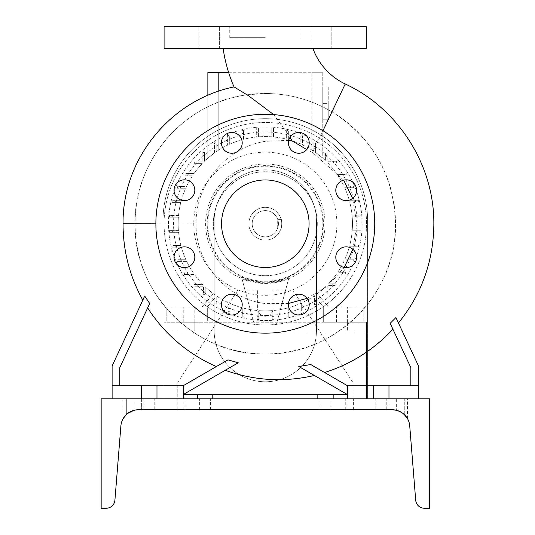 <?xml version="1.0" encoding="UTF-8"?>
<svg xmlns="http://www.w3.org/2000/svg" width="535" height="535" viewBox="0 0 535 535"><rect width="100%" height="100%" fill="white"/><g stroke="black" fill="none" stroke-linecap="round" stroke-linejoin="round"><path stroke-width="0.4" stroke-dasharray="2.67 2.01" d="M312.982 48.638L223.135 48.638L312.982 48.638M273.719 114.617L290.137 137.12M343.671 180.141L312.58 152.555L306.769 149.539M366.535 26.75L164.084 26.75M265.313 37.691L229.742 37.691L265.313 37.691M346.192 179.827A10.399 10.399 0 0 0 335.799 190.226A10.399 10.399 0 0 0 346.192 200.618A10.399 10.399 0 0 0 356.591 190.226A10.399 10.399 0 0 0 346.192 179.827M346.192 246.836A10.399 10.399 0 0 0 335.799 257.228A10.399 10.399 0 0 0 346.192 267.627A10.399 10.399 0 0 0 356.591 257.228A10.399 10.399 0 0 0 346.192 246.836M298.811 294.21A10.399 10.399 0 0 0 288.418 304.609A10.399 10.399 0 0 0 298.811 315.008A10.399 10.399 0 0 0 309.21 304.609A10.399 10.399 0 0 0 298.811 294.21M231.809 294.21A10.399 10.399 0 0 0 221.41 304.609A10.399 10.399 0 0 0 231.809 315.008A10.399 10.399 0 0 0 242.208 304.609A10.399 10.399 0 0 0 231.809 294.21M184.428 246.836A10.399 10.399 0 0 0 174.035 257.228A10.399 10.399 0 0 0 184.428 267.627A10.399 10.399 0 0 0 194.827 257.228A10.399 10.399 0 0 0 184.428 246.836M184.428 179.827A10.399 10.399 0 0 0 174.035 190.226A10.399 10.399 0 0 0 184.428 200.618A10.399 10.399 0 0 0 194.827 190.226A10.399 10.399 0 0 0 184.428 179.827M231.809 132.453A10.399 10.399 0 0 0 221.41 142.845A10.399 10.399 0 0 0 231.809 153.244A10.399 10.399 0 0 0 242.208 142.845A10.399 10.399 0 0 0 231.809 132.453M288.418 142.845A10.399 10.399 0 0 0 298.811 153.244A10.399 10.399 0 0 0 309.21 142.845A10.399 10.399 0 0 0 298.811 132.453A10.399 10.399 0 0 0 288.418 142.845M209.212 26.75L198.813 26.75L209.212 26.75M209.212 48.638L198.813 48.638L209.212 48.638M321.415 26.75L311.016 26.75L321.415 26.75M321.415 48.638L311.016 48.638L321.415 48.638M352.886 249.27L356.912 224.285L352.625 198.391M331.954 111.848C372.948 138.057 394.141 175.534 395.532 224.285C397.077 293.635 334.569 355.795 265.313 353.949C195.984 355.822 133.569 293.568 135.087 224.285L135.087 223.77C133.83 160.62 184.488 102.432 246.996 94.795L265.313 93.505C288.947 93.578 311.163 99.691 331.954 111.848L345.222 83.968M288.719 140.357L265.313 141.314C226.151 147.506 195.248 184.401 196.111 223.991L196.111 224.285C195.362 263.12 226.907 299.032 265.313 303.572L288.479 303.479M307.11 298.349L328.049 285.75L344.226 267.44M147.653 307.886L119.766 367.685L149.693 303.505L119.766 367.685L119.766 385.688L119.766 367.685L119.766 385.688L183.237 385.688L183.237 394.529L238.229 362.784C221.236 372.594 221.236 372.594 238.229 362.784C221.236 372.594 221.236 372.594 238.229 362.784L227.963 359.868L216.367 366.555A155.224 155.224 0 0 1 147.653 307.886L149.693 303.505L144.718 296.056C142.196 301.459 142.196 301.459 144.718 296.056C142.196 301.459 142.196 301.459 144.718 296.056L112.109 365.987L112.109 398.816L156.976 398.816L112.109 398.816M141.655 385.688L141.655 398.816L141.655 385.688L112.109 385.688L183.237 385.688L227.963 359.868L183.237 385.688L156.976 385.688L156.976 398.816L183.237 398.816L156.976 398.816L156.976 385.688L141.655 385.688L141.655 398.816L123.05 398.816L141.655 398.816L133.991 398.816L141.655 398.816L141.655 409.763L137.02 409.81M324.551 372.5L347.382 385.688L347.382 394.529L347.382 385.688L388.972 385.688L388.972 398.816L418.517 398.816L373.651 398.816L388.972 398.816L388.972 385.688L418.517 385.688L418.517 365.987L395.88 317.449C399.304 324.792 399.304 324.792 395.88 317.449C399.304 324.792 399.304 324.792 395.88 317.449L390.175 323.334L410.853 367.685L410.853 385.688L410.853 367.685L392.884 329.152A155.224 155.224 0 0 1 324.551 372.5L347.382 385.688L347.382 398.816L373.651 398.816L347.382 398.816M347.382 394.529L298.771 366.462C318.98 378.131 318.98 378.131 298.771 366.462C318.98 378.131 318.98 378.131 298.771 366.462L310.768 364.542L347.382 385.688L410.853 385.688L410.853 367.685L392.884 329.152M277.692 228.104L277.692 219.35L278.441 223.73L277.692 228.104L281.724 228.104L281.724 219.35L281.724 223.73A16.418 16.418 0 0 0 265.313 207.312A16.418 16.418 0 0 0 248.895 223.73A16.418 16.418 0 0 1 265.313 207.312A16.418 16.418 0 0 1 281.724 223.73L281.724 228.104L277.692 228.104M265.313 236.858A13.134 13.134 0 0 0 278.441 223.73A13.134 13.134 0 0 0 265.313 210.596A13.134 13.134 0 0 1 278.441 223.73A13.134 13.134 0 0 1 265.313 236.858A13.134 13.134 0 0 1 252.179 223.73A13.134 13.134 0 0 1 265.313 210.596A13.134 13.134 0 0 0 252.179 223.73A13.134 13.134 0 0 0 265.313 236.858M246.16 94.28L234.049 86.911M265.313 179.954A43.77 43.77 0 0 0 221.537 223.73A43.77 43.77 0 0 0 265.313 267.5A43.77 43.77 0 0 0 309.083 223.73A43.77 43.77 0 0 0 265.313 179.954M265.313 333.158A109.434 109.434 0 0 0 374.741 223.73A109.434 109.434 0 0 0 265.313 114.296A109.434 109.434 0 0 0 155.879 223.73A109.434 109.434 0 0 0 265.313 333.158M265.313 275.706A51.982 51.982 0 0 0 317.288 223.73A51.982 51.982 0 0 0 265.313 171.748A51.982 51.982 0 0 0 213.331 223.73A51.982 51.982 0 0 0 265.313 275.706A51.982 51.982 0 0 0 317.288 223.73A51.982 51.982 0 0 0 265.313 171.748A51.982 51.982 0 0 0 213.331 223.73A51.982 51.982 0 0 0 265.313 275.706M265.313 353.949A130.226 130.226 0 0 0 395.532 223.73A130.226 130.226 0 0 0 265.313 93.505A130.226 130.226 0 0 0 135.087 223.73A130.226 130.226 0 0 0 265.313 353.949M265.313 324.952A101.222 101.222 0 0 0 366.535 223.73A101.222 101.222 0 0 0 265.313 122.502A101.222 101.222 0 0 0 164.084 223.73A101.222 101.222 0 0 0 265.313 324.952A101.222 101.222 0 0 0 366.535 223.73A101.222 101.222 0 0 0 265.313 122.502A101.222 101.222 0 0 0 164.084 223.73A101.222 101.222 0 0 0 265.313 324.952M265.313 281.27A57.539 57.539 0 0 0 322.852 223.73A57.539 57.539 0 0 0 265.313 166.184A57.539 57.539 0 0 0 207.767 223.73A57.539 57.539 0 0 0 265.313 281.27M265.313 283.443A59.719 59.719 0 0 0 325.033 223.73A59.719 59.719 0 0 0 265.313 164.011A59.719 59.719 0 0 0 205.594 223.73A59.719 59.719 0 0 0 265.313 283.443M288.86 277.899L276.254 324.952L254.366 324.952L241.76 277.899A59.071 59.071 0 0 0 288.86 277.899L289.101 276.996A58.342 58.342 0 0 1 241.519 276.996L244.983 289.937L237.955 289.937L177.767 382.405L177.767 398.816L352.859 398.816L352.859 382.405L292.672 289.937L272.97 289.937L272.97 308.534A7.657 7.657 0 0 1 265.313 316.198A7.657 7.657 0 0 1 257.649 308.534L257.649 289.937L237.955 289.937L177.767 382.405L177.767 398.816L352.859 398.816L352.859 382.405L292.672 289.937L272.97 289.937L272.97 308.534A7.657 7.657 0 0 1 265.313 316.198A7.657 7.657 0 0 1 257.649 308.534L257.649 289.937L244.983 289.937L254.366 324.952L276.254 324.952L289.101 276.996M265.313 295.293A71.57 71.57 0 0 0 336.876 223.73A71.57 71.57 0 0 0 265.313 152.161A71.57 71.57 0 0 0 193.744 223.73A71.57 71.57 0 0 0 265.313 295.293M265.313 315.489A91.766 91.766 0 0 0 357.072 223.73A91.766 91.766 0 0 0 265.313 131.964A91.766 91.766 0 0 0 173.547 223.73A91.766 91.766 0 0 0 265.313 315.489M212.783 394.442L212.783 398.816M333.158 394.442L333.158 398.816M366.535 48.638L164.084 48.638M317.837 394.442L317.837 398.816M197.462 394.442L197.462 398.816M183.391 394.442L347.228 394.442M373.651 385.688L373.651 398.816M388.972 385.688L388.972 398.816L402.099 398.816L388.972 398.816L396.629 398.816L388.972 398.816L388.972 409.763L392.269 409.763L388.972 409.763L392.269 409.763L388.972 409.763L388.972 398.816M347.382 385.688L418.517 385.688L418.517 398.816M418.517 385.688L410.853 385.688M156.976 385.688L156.976 398.816M216.367 366.555L183.237 385.688L183.237 398.816M119.766 385.688L112.109 385.688M183.237 385.688L183.237 394.529M281.724 219.35L277.692 219.35L281.724 219.35M241.76 277.899L241.519 276.996M281.724 223.73A16.418 16.418 0 0 1 265.313 240.141A16.418 16.418 0 0 1 248.895 223.73A16.418 16.418 0 0 0 265.313 240.141A16.418 16.418 0 0 0 281.724 223.73M162.994 220.988L162.994 398.816L367.632 398.816L367.632 220.988A102.319 102.319 0 0 0 265.313 118.67A102.319 102.319 0 0 0 162.994 220.988L162.994 398.816L367.632 398.816L367.632 220.988A102.319 102.319 0 0 0 265.313 118.67A102.319 102.319 0 0 0 162.994 220.988M214.154 330.603A51.159 51.159 0 0 0 265.313 381.763A51.159 51.159 0 0 0 316.473 330.603L316.473 220.988A51.159 51.159 0 0 0 265.313 169.829A51.159 51.159 0 0 0 214.154 220.988L214.154 330.603A51.159 51.159 0 0 0 265.313 381.763A51.159 51.159 0 0 0 316.473 330.603L316.473 220.988A51.159 51.159 0 0 0 265.313 169.829A51.159 51.159 0 0 0 214.154 220.988L214.154 330.603L214.154 220.988A51.159 51.159 0 0 1 265.313 169.829A51.159 51.159 0 0 1 316.473 220.988L316.473 330.603A51.159 51.159 0 0 1 265.313 381.763A51.159 51.159 0 0 1 214.154 330.603A51.159 51.159 0 0 0 265.313 381.763A51.159 51.159 0 0 0 316.473 330.603L316.473 220.988A51.159 51.159 0 0 0 265.313 169.829A51.159 51.159 0 0 0 214.154 220.988L214.154 330.603M252.179 223.73A13.134 13.134 0 0 1 265.313 210.596A13.134 13.134 0 0 1 278.441 223.73A13.134 13.134 0 0 1 265.313 236.858A13.134 13.134 0 0 1 252.179 223.73A13.134 13.134 0 0 1 265.313 210.596A13.134 13.134 0 0 1 278.441 223.73A13.134 13.134 0 0 1 265.313 236.858A13.134 13.134 0 0 1 252.179 223.73M207.205 223.73A58.108 58.108 0 0 1 265.313 165.616A58.108 58.108 0 0 1 323.421 223.73A58.108 58.108 0 0 1 265.313 281.838A58.108 58.108 0 0 1 207.205 223.73M168.465 223.73A96.848 96.848 0 0 1 265.313 126.882A96.848 96.848 0 0 1 362.155 223.73A96.848 96.848 0 0 1 265.313 320.572A96.848 96.848 0 0 1 168.465 223.73A96.848 96.848 0 0 1 265.313 126.882A96.848 96.848 0 0 1 362.155 223.73A96.848 96.848 0 0 1 265.313 320.572A96.848 96.848 0 0 1 168.465 223.73A96.848 96.848 0 0 1 265.313 126.882A96.848 96.848 0 0 1 362.155 223.73A96.848 96.848 0 0 1 265.313 320.572A96.848 96.848 0 0 1 218.802 138.779A96.848 96.848 0 0 1 362.155 223.73A96.848 96.848 0 0 1 265.313 320.572A96.848 96.848 0 0 1 168.465 223.73M178.422 230.612A87.165 87.165 0 0 1 178.389 217.243L172.731 217.243L178.389 217.243A87.165 87.165 0 0 0 178.422 230.612L172.644 230.612L178.422 230.612M341.912 322.217L347.382 322.217L336.441 322.217L347.382 322.217L347.382 330.971L336.441 330.971L347.382 330.971L336.441 330.971L347.382 330.971L336.441 330.971L347.382 330.971L347.382 322.217L336.441 322.217L347.382 322.217L336.441 322.217L347.382 322.217L347.382 330.971L347.382 322.217L341.912 322.217M341.912 306.896L347.382 306.896L341.912 306.896M188.708 322.217L183.237 322.217L194.178 322.217L183.237 322.217L194.178 322.217L194.178 330.971L183.237 330.971L194.178 330.971L183.237 330.971L194.178 330.971L183.237 330.971L194.178 330.971L194.178 322.217L183.237 322.217L194.178 322.217L183.237 322.217L194.178 322.217L194.178 330.971L194.178 322.217L188.708 322.217M188.708 306.896L183.237 306.896L188.708 306.896M215.05 297.681L207.312 306.896L207.312 322.217L166.82 322.217L166.82 306.896L202.203 306.896L213.298 293.675A87.165 87.165 0 0 0 215.05 294.939A87.165 87.165 0 0 1 205.213 286.86L205.213 291.147L205.213 286.86A87.165 87.165 0 0 0 215.05 294.939L215.05 304.081L215.05 294.939L215.05 297.681L207.312 306.896L207.312 322.217L166.82 322.217L166.82 306.896L202.203 306.896L213.298 293.675A87.165 87.165 0 0 0 215.05 294.939L215.05 297.681M363.8 306.896L328.416 306.896L317.322 293.675L328.416 306.896L363.8 306.896L363.8 322.217L363.8 306.896M323.307 322.217L363.8 322.217L323.307 322.217L323.307 306.896L323.307 322.217M316.145 298.356L323.307 306.896L316.145 298.356L316.145 294.531A87.165 87.165 0 0 0 317.322 293.675A87.165 87.165 0 0 1 316.145 294.531L316.145 298.356M326.082 286.205A87.165 87.165 0 0 1 316.145 294.531A87.165 87.165 0 0 0 326.082 286.205L326.082 291.816L326.082 286.205M314.119 295.942A87.165 87.165 0 0 0 314.426 295.735A87.165 87.165 0 0 1 303.011 302.315L303.011 308.822L303.011 302.315A87.165 87.165 0 0 0 314.426 295.735L314.426 304.622L314.426 295.735A87.165 87.165 0 0 1 314.119 295.942L314.426 296.31L314.426 295.735L314.426 296.31L314.119 295.942M316.145 304.622L316.145 301.399L316.145 304.622L314.426 304.622L316.145 304.622M322.765 119.766L322.765 86.938L322.765 119.766L322.765 103.355L322.765 119.766L328.236 119.766L328.236 103.355L322.765 103.355L322.765 86.938L322.765 103.355L328.236 103.355L328.236 86.938L322.765 86.938L328.236 86.938L328.236 119.766L322.765 119.766L328.236 119.766L328.236 103.355L322.765 103.355L328.236 103.355L328.236 86.938L322.765 86.938L328.236 86.938L328.236 119.766L322.765 119.766M322.765 72.713L322.765 158.179L315.576 152.515A87.165 87.165 0 0 1 325.407 160.594L325.407 156.307L325.407 160.594A87.165 87.165 0 0 0 315.576 152.515L322.765 158.179L322.765 72.713L311.818 72.713L322.765 72.713M272.201 310.614A87.165 87.165 0 0 1 258.826 310.648L258.826 316.305L258.826 310.648A87.165 87.165 0 0 0 272.201 310.614L272.201 316.392L272.201 310.614M228.706 72.713L311.818 72.713L311.818 150.007A87.165 87.165 0 0 0 302.522 144.905L302.522 135.803L300.804 135.803L302.522 135.803L302.522 144.905A87.165 87.165 0 0 1 313.858 151.338L311.818 150.007L313.858 151.338L313.858 143.373L315.576 143.373L315.576 152.515L315.576 146.543L313.858 146.603M288.358 133.83L288.358 130.6L286.64 130.6L286.64 139.214A87.165 87.165 0 0 0 273.512 136.953L273.512 127.918L271.793 127.918L271.793 136.806A87.165 87.165 0 0 0 258.425 136.84L258.425 127.838L256.706 127.838L256.706 136.993A87.165 87.165 0 0 0 243.545 139.327L243.545 130.359L241.827 130.359L243.545 130.359L243.545 139.327A87.165 87.165 0 0 1 256.706 136.993L256.706 127.838L258.425 127.838L258.425 136.84A87.165 87.165 0 0 1 271.793 136.806L271.793 127.918L273.512 127.918L273.512 136.953A87.165 87.165 0 0 1 286.64 139.214L286.64 130.6L288.358 130.6L288.358 139.668A87.165 87.165 0 0 1 300.804 144.116L300.804 135.803L300.804 144.116A87.165 87.165 0 0 0 288.358 139.668L288.358 133.83L286.64 133.83M344.701 187.745A87.165 87.165 0 0 1 349.248 200.244L355.454 200.244L349.248 200.244A87.165 87.165 0 0 0 344.701 187.745L350.405 187.745L344.701 187.745M349.368 246.775A87.165 87.165 0 0 1 344.921 259.221L350.004 259.221L344.921 259.221A87.165 87.165 0 0 0 349.368 246.775L355.207 246.775L349.368 246.775M327.794 162.954A87.165 87.165 0 0 1 336.114 172.892L342.982 172.892L336.114 172.892A87.165 87.165 0 0 0 327.794 162.954L333.399 162.954L327.794 162.954M336.522 273.994A87.165 87.165 0 0 1 328.443 283.824L332.73 283.824L328.443 283.824A87.165 87.165 0 0 0 336.522 273.994L342.44 273.994L336.522 273.994M193.302 272.843A87.165 87.165 0 0 1 186.722 261.428L180.215 261.428L186.722 261.428A87.165 87.165 0 0 0 193.302 272.843L187.645 272.843L193.302 272.843M178.536 215.525A87.165 87.165 0 0 1 180.797 202.397L175.413 202.397L180.797 202.397A87.165 87.165 0 0 0 178.536 215.525L172.731 215.525L178.536 215.525M218.802 91.104L218.802 150.007A87.165 87.165 0 0 0 216.193 151.719L216.193 146.028L216.193 151.719L218.802 150.007L216.193 151.719L216.193 142.832L214.475 142.832L214.475 152.923A87.165 87.165 0 0 0 204.537 161.249L204.537 155.638L204.537 161.249A87.165 87.165 0 0 1 214.475 152.923L207.861 158.179L214.475 152.923L214.475 142.832L216.193 142.832L216.193 151.719A87.165 87.165 0 0 1 227.609 145.139L227.609 135.408L229.328 135.408L229.328 144.336A87.165 87.165 0 0 1 241.827 139.789L241.827 130.359L241.827 139.789A87.165 87.165 0 0 0 229.328 144.336L229.328 138.632L227.609 138.632M185.919 259.709A87.165 87.165 0 0 1 181.372 247.21L175.166 247.21L181.372 247.21A87.165 87.165 0 0 0 185.919 259.709L180.215 259.709L185.919 259.709M315.576 146.543L315.576 143.373L313.858 143.373L313.858 151.338A87.165 87.165 0 0 0 311.818 150.007L311.818 72.713L218.802 72.713L218.802 150.007A87.165 87.165 0 0 1 227.609 145.139L227.609 135.408L229.328 135.408L229.328 138.632M352.084 231.929A87.165 87.165 0 0 1 349.823 245.057L355.207 245.057L349.823 245.057A87.165 87.165 0 0 0 352.084 231.929L357.895 231.929L352.084 231.929M337.317 174.611A87.165 87.165 0 0 1 343.898 186.026L350.405 186.026L343.898 186.026A87.165 87.165 0 0 0 337.317 174.611L342.982 174.611L337.317 174.611M228.097 302.549A87.165 87.165 0 0 1 216.762 296.116L216.762 300.857L216.762 296.116A87.165 87.165 0 0 0 228.097 302.549L228.097 308.421L228.097 302.549M287.074 308.127A87.165 87.165 0 0 1 273.913 310.467L273.913 316.392L273.913 310.467A87.165 87.165 0 0 0 287.074 308.127L287.074 313.871L287.074 308.127M344.132 260.94A87.165 87.165 0 0 1 337.705 272.275L342.44 272.275L337.705 272.275A87.165 87.165 0 0 0 344.132 260.94L350.004 260.94L344.132 260.94M349.709 201.962A87.165 87.165 0 0 1 352.05 215.123L357.975 215.123L352.05 215.123A87.165 87.165 0 0 0 349.709 201.962L355.454 201.962L349.709 201.962M257.108 310.501A87.165 87.165 0 0 1 243.98 308.24L243.98 313.624L243.98 308.24A87.165 87.165 0 0 0 257.108 310.501L257.108 316.305L257.108 310.501M186.488 186.514A87.165 87.165 0 0 1 192.921 175.179L188.186 175.179L192.921 175.179A87.165 87.165 0 0 0 186.488 186.514L180.616 186.514L186.488 186.514M180.91 245.491A87.165 87.165 0 0 1 178.576 232.33L172.644 232.33L178.576 232.33A87.165 87.165 0 0 0 180.91 245.491L175.166 245.491L180.91 245.491M301.292 303.118A87.165 87.165 0 0 1 288.793 307.665L288.793 313.871L288.793 307.665A87.165 87.165 0 0 0 301.292 303.118L301.292 308.822L301.292 303.118M242.261 307.786A87.165 87.165 0 0 1 229.816 303.338L229.816 308.421L229.816 303.338A87.165 87.165 0 0 0 242.261 307.786L242.261 313.624L242.261 307.786M352.204 216.842A87.165 87.165 0 0 1 352.231 230.21L357.895 230.21L352.231 230.21A87.165 87.165 0 0 0 352.204 216.842L357.975 216.842L352.204 216.842M194.098 173.46A87.165 87.165 0 0 1 202.183 163.63L197.89 163.63L202.183 163.63A87.165 87.165 0 0 0 194.098 173.46L188.186 173.46L194.098 173.46M202.832 284.5A87.165 87.165 0 0 1 194.506 274.562L187.645 274.562L194.506 274.562A87.165 87.165 0 0 0 202.832 284.5L197.221 284.5L202.832 284.5M333.399 162.954L333.399 161.236L327.126 161.236L327.126 156.307L327.126 161.236L336.629 161.236L333.399 161.236L333.399 162.954L336.629 162.954L333.399 162.954M327.126 156.307L325.407 156.307L325.407 153.077L325.407 156.307L327.126 156.307L327.126 153.077L325.407 153.077L327.126 153.077L327.126 156.307M216.193 146.062L214.475 146.062L216.193 146.062M204.537 155.638L202.818 155.638L202.818 161.911L197.89 161.911L202.818 161.911L202.818 152.408L202.818 155.638L204.537 155.638L204.537 152.408L204.537 155.638M197.89 161.911L197.89 163.63L194.66 163.63L197.89 163.63L197.89 161.911L194.66 161.911L194.66 163.63L194.66 161.911L197.89 161.911M188.186 173.46L188.186 175.179L184.956 175.179L188.186 175.179L188.186 173.46L184.956 173.46L184.956 175.179L184.956 173.46L188.186 173.46M180.616 186.514L180.616 188.233L185.705 188.233L177.386 188.233L180.616 188.233L180.616 186.514L177.386 186.514L177.386 188.233L177.386 186.514L180.616 186.514M181.251 200.678A87.165 87.165 0 0 1 185.705 188.233A87.165 87.165 0 0 0 181.251 200.678L175.413 200.678L181.251 200.678M175.413 200.678L175.413 202.397L172.183 202.397L175.413 202.397L175.413 200.678L172.183 200.678L172.183 202.397L172.183 200.678L175.413 200.678M172.731 215.525L172.731 217.243L169.501 217.243L172.731 217.243L172.731 215.525L169.501 215.525L169.501 217.243L169.501 215.525L172.731 215.525M172.644 230.612L172.644 232.33L169.421 232.33L172.644 232.33L172.644 230.612L169.421 230.612L169.421 232.33L169.421 230.612L172.644 230.612M175.166 245.491L175.166 247.21L171.942 247.21L175.166 247.21L175.166 245.491L171.942 245.491L171.942 247.21L171.942 245.491L175.166 245.491M180.215 259.709L180.215 261.428L176.991 261.428L180.215 261.428L180.215 259.709L176.991 259.709L176.991 261.428L176.991 259.709L180.215 259.709M187.645 272.843L187.645 274.562L184.414 274.562L187.645 274.562L187.645 272.843L184.414 272.843L184.414 274.562L184.414 272.843L187.645 272.843M197.221 284.5L197.221 286.218L203.494 286.218L203.494 291.147L203.494 286.218L193.991 286.218L197.221 286.218L197.221 284.5L193.991 284.5L197.221 284.5M203.494 291.147L205.213 291.147L205.213 294.377L205.213 291.147L203.494 291.147L203.494 294.377L205.213 294.377L203.494 294.377L203.494 291.147M215.05 300.857L216.762 300.857L216.762 304.081L216.762 300.857L215.05 300.857M228.097 308.421L229.816 308.421L229.816 311.651L229.816 308.421L228.097 308.421L228.097 311.651L229.816 311.651L228.097 311.651L228.097 308.421M242.261 313.624L243.98 313.624L243.98 316.854L243.98 313.624L242.261 313.624L242.261 316.854L243.98 316.854L242.261 316.854L242.261 313.624M257.108 316.305L258.826 316.305L258.826 319.535L258.826 316.305L257.108 316.305L257.108 319.535L258.826 319.535L257.108 319.535L257.108 316.305M272.201 316.392L273.913 316.392L273.913 319.616L273.913 316.392L272.201 316.392L272.201 319.616L273.913 319.616L272.201 319.616L272.201 316.392M287.074 313.871L288.793 313.871L288.793 317.094L288.793 313.871L287.074 313.871L287.074 317.094L288.793 317.094L287.074 317.094L287.074 313.871M301.292 308.822L303.011 308.822L303.011 312.052L303.011 308.822L301.292 308.822L301.292 312.052L303.011 312.052L301.292 312.052L301.292 308.822M314.426 301.399L316.145 301.399L314.426 301.399M326.082 291.816L327.801 291.816L327.801 285.543L332.73 285.543L327.801 285.543L327.801 295.046L327.801 291.816L326.082 291.816L326.082 295.046L326.082 291.816M332.73 285.543L332.73 283.824L335.96 283.824L332.73 283.824L332.73 285.543L335.96 285.543L335.96 283.824L335.96 285.543L332.73 285.543M342.44 273.994L342.44 272.275L345.663 272.275L342.44 272.275L342.44 273.994L345.663 273.994L345.663 272.275L345.663 273.994L342.44 273.994M350.004 260.94L350.004 259.221L353.234 259.221L350.004 259.221L350.004 260.94L353.234 260.94L353.234 259.221L353.234 260.94L350.004 260.94M355.207 246.775L355.207 245.057L358.437 245.057L355.207 245.057L355.207 246.775L358.437 246.775L358.437 245.057L358.437 246.775L355.207 246.775M357.895 231.929L357.895 230.21L361.118 230.21L357.895 230.21L357.895 231.929L361.118 231.929L361.118 230.21L361.118 231.929L357.895 231.929M357.975 216.842L357.975 215.123L361.205 215.123L357.975 215.123L357.975 216.842L361.205 216.842L361.205 215.123L361.205 216.842L357.975 216.842M355.454 201.962L355.454 200.244L358.684 200.244L355.454 200.244L355.454 201.962L358.684 201.962L358.684 200.244L358.684 201.962L355.454 201.962M350.405 187.745L350.405 186.026L353.635 186.026L350.405 186.026L350.405 187.745L353.635 187.745L353.635 186.026L353.635 187.745L350.405 187.745M342.982 174.611L342.982 172.892L346.205 172.892L342.982 172.892L342.982 174.611L346.205 174.611L346.205 172.892L346.205 174.611L342.982 174.611M243.545 133.583L241.827 133.583M258.425 131.062L256.706 131.062M273.512 131.149L271.793 131.149M302.522 139.033L300.804 139.033M218.802 72.713L207.861 72.713L207.861 158.179L207.861 95.283M216.193 146.028L214.475 145.981M193.991 284.5L193.991 286.218L193.991 284.5M326.082 295.046L327.801 295.046L326.082 295.046M204.537 152.408L202.818 152.408L204.537 152.408M336.629 162.954L336.629 161.236L336.629 162.954M215.05 304.081L216.762 304.081L215.05 304.081M366.535 322.217L164.084 322.217L366.535 322.217L366.535 330.971L164.084 330.971L366.535 330.971L366.535 398.816L366.535 322.217M164.084 398.816L164.084 330.971L164.084 398.816L164.084 332.068L164.084 398.816L366.535 398.816L164.084 398.816L366.535 398.816L366.535 332.068L366.535 398.816L164.084 398.816M366.535 332.068L366.535 330.971L366.535 332.068L164.084 332.068L164.084 330.971L164.084 332.068L366.535 332.068M164.084 322.217L164.084 330.971L164.084 322.217M183.237 322.217L183.237 306.896L183.237 322.217M194.178 322.217L194.178 306.896L194.178 322.217M336.441 322.217L336.441 306.896L336.441 322.217M347.382 322.217L347.382 306.896L347.382 322.217M149.312 398.816L143.841 398.816L149.312 398.816M149.312 409.763L143.841 409.763L149.312 409.763M381.308 398.816L386.778 398.816L381.308 398.816M381.308 409.763L386.778 409.763L381.308 409.763M132.152 410.893L126.494 414.391M128.614 412.719L126.334 414.538L126.334 398.816L126.334 414.538L127.016 413.93L126.521 414.364M404.132 414.391L402.099 412.779C395.184 409.429 395.184 409.429 402.099 412.779L401.096 412.151M399.819 411.475L394.342 409.884L396.629 410.312C406.46 415.18 406.46 415.18 396.629 410.312L396.629 398.816L404.286 398.816L396.629 398.816M205.126 409.763L199.649 409.763L205.126 409.763M325.501 398.816L320.024 398.816L325.501 398.816M325.501 409.763L320.024 409.763L325.501 409.763M181.051 398.816L177.219 398.816L181.051 398.816M181.051 409.763L177.219 409.763L181.051 409.763M349.576 398.816L345.744 398.816L349.576 398.816M349.576 409.763L345.744 409.763L349.576 409.763M132.419 410.8L130.988 411.388M392.269 409.763A17.508 17.508 0 0 1 409.723 425.867L415.702 500.198A8.754 8.754 0 0 0 424.429 508.25L429.458 508.25L429.458 398.816L101.162 398.816L101.162 508.25L106.191 508.25A8.754 8.754 0 0 0 114.918 500.198L120.897 425.867A17.508 17.508 0 0 1 138.351 409.763L392.269 409.763L396.629 410.312M132.386 410.813L133.991 410.312L127.531 413.502M129.624 412.09L131.082 411.341M402.099 412.779L406.486 417.046M407.416 418.484L407.57 398.816L402.099 398.816L407.57 398.816M404.286 414.538L404.286 398.816L404.286 414.538L399.558 411.348M403.651 413.963L402.929 413.374M401.979 412.699L401.538 412.411M400.909 412.037L399.565 411.355M128.52 412.779L132.774 410.673M135.141 410.057L136.278 409.884M136.258 409.884L133.991 410.312L133.991 398.816M138.351 409.763L141.655 409.763L138.351 409.763L141.655 409.763L141.655 398.816M312.58 152.555L322.973 130.721M123.05 223.73L135.087 223.77M196.111 223.991L155.879 223.844M164.084 330.971L366.535 330.971L164.084 330.971M229.742 37.691L229.742 26.75M198.813 48.638L198.813 26.75L198.813 48.638M311.016 48.638L311.016 26.75L311.016 48.638M331.807 48.638L331.807 26.75L331.807 48.638M219.604 48.638L219.604 26.75L219.604 48.638M300.877 37.691L300.877 26.75M143.841 409.763L143.841 398.816L143.841 409.763M375.837 409.763L375.837 398.816L375.837 409.763M123.05 418.758L123.05 398.816M199.649 409.763L199.649 398.816M320.024 409.763L320.024 398.816M177.219 409.763L177.219 398.816M345.744 409.763L345.744 398.816M353.401 409.763L353.401 398.816M184.876 409.763L184.876 398.816M154.782 409.763L154.782 398.816L154.782 409.763M330.971 409.763L330.971 398.816M386.778 409.763L386.778 398.816L386.778 409.763M210.596 409.763L210.596 398.816"/><path stroke-width="0.8" d="M223.135 48.638A150.91 150.91 0 0 0 234.049 86.911L248.641 95.832L273.719 114.617M290.137 137.12L291.816 140.712L306.769 149.539M312.982 48.638A63.364 63.364 0 0 0 345.222 83.968L322.973 130.721M346.192 179.827A10.399 10.399 0 0 0 335.799 190.226A10.399 10.399 0 0 0 346.192 200.618A10.399 10.399 0 0 0 356.591 190.226A10.399 10.399 0 0 0 346.192 179.827M346.192 246.836A10.399 10.399 0 0 0 335.799 257.228A10.399 10.399 0 0 0 346.192 267.627A10.399 10.399 0 0 0 356.591 257.228A10.399 10.399 0 0 0 346.192 246.836M298.811 294.21A10.399 10.399 0 0 0 288.418 304.609A10.399 10.399 0 0 0 298.811 315.008A10.399 10.399 0 0 0 309.21 304.609A10.399 10.399 0 0 0 298.811 294.21M231.809 294.21A10.399 10.399 0 0 0 221.41 304.609A10.399 10.399 0 0 0 231.809 315.008A10.399 10.399 0 0 0 242.208 304.609A10.399 10.399 0 0 0 231.809 294.21M184.428 246.836A10.399 10.399 0 0 0 174.035 257.228A10.399 10.399 0 0 0 184.428 267.627A10.399 10.399 0 0 0 194.827 257.228A10.399 10.399 0 0 0 184.428 246.836M184.428 179.827A10.399 10.399 0 0 0 174.035 190.226A10.399 10.399 0 0 0 184.428 200.618A10.399 10.399 0 0 0 194.827 190.226A10.399 10.399 0 0 0 184.428 179.827M231.809 132.453A10.399 10.399 0 0 0 221.41 142.845A10.399 10.399 0 0 0 231.809 153.244A10.399 10.399 0 0 0 242.208 142.845A10.399 10.399 0 0 0 231.809 132.453M288.418 142.845A10.399 10.399 0 0 0 298.811 153.244A10.399 10.399 0 0 0 309.21 142.845A10.399 10.399 0 0 0 298.811 132.453A10.399 10.399 0 0 0 288.418 142.845M352.625 198.391L343.671 180.141M288.479 303.479L307.11 298.349M344.226 267.44L352.886 249.27M119.766 385.688L119.766 367.685L149.693 303.505L144.718 296.056L112.109 365.987L112.109 385.688L141.655 385.688L141.655 398.816M216.367 366.555A155.224 155.224 0 0 1 147.653 307.886M183.237 394.529L238.229 362.784L227.963 359.868L183.237 385.688L183.237 398.816M395.92 317.529L390.349 323.16M347.382 394.529L298.771 366.462L310.768 364.542L347.382 385.688L418.517 385.688L418.517 365.987L395.88 317.449M324.551 372.5A155.224 155.224 0 0 0 392.884 329.152M155.879 223.844L123.05 223.73C122.314 159.082 170.424 99.925 234.049 86.911M246.996 94.795L246.16 94.28M265.313 179.954A43.77 43.77 0 0 0 221.537 223.73A43.77 43.77 0 0 0 265.313 267.5A43.77 43.77 0 0 0 309.083 223.73A43.77 43.77 0 0 0 265.313 179.954M265.313 333.158A109.434 109.434 0 0 0 374.741 223.73A109.434 109.434 0 0 0 265.313 114.296A109.434 109.434 0 0 0 155.879 223.73A109.434 109.434 0 0 0 265.313 333.158M288.719 140.357L291.816 140.712M141.655 385.688L183.237 385.688M197.462 398.816L197.462 394.442L212.783 394.442L212.783 398.816M347.228 394.442L212.783 394.442M265.313 48.638L366.535 48.638L366.535 26.75L164.084 26.75L164.084 48.638L265.313 48.638M317.837 398.816L317.837 394.442M333.158 394.442L333.158 398.816M197.462 394.442L183.391 394.442M390.175 323.334L410.853 367.685L410.853 385.688M418.517 385.688L418.517 398.816M388.972 385.688L388.972 398.816M373.651 385.688L373.651 398.816M347.382 385.688L347.382 398.816M112.109 385.688L112.109 398.816M156.976 385.688L156.976 398.816M207.861 95.283L207.861 72.713L228.706 72.713M126.494 414.391L123.05 418.758L126.334 414.538L128.52 412.779M401.096 412.151L399.819 411.475M136.258 409.884L133.971 410.318C124.167 415.18 124.167 415.18 133.991 410.312L132.419 410.8M130.988 411.388L129.624 412.09M128.614 412.719L127.531 413.502M394.342 409.884L393.285 409.79L394.342 409.884M392.269 409.763A17.508 17.508 0 0 1 409.723 425.867L415.702 500.198A8.754 8.754 0 0 0 424.429 508.25L429.458 508.25L429.458 398.816L101.162 398.816L101.162 508.25L106.191 508.25A8.754 8.754 0 0 0 114.918 500.198L120.897 425.867A17.508 17.508 0 0 1 138.351 409.763L392.269 409.763L396.629 410.312C406.46 415.18 406.46 415.18 396.629 410.312M131.082 411.341L132.386 410.813M406.486 417.046L407.416 418.484M407.53 418.691L404.132 414.391M399.558 411.348L398.154 410.78L399.565 411.355M404.286 414.538L403.651 413.963M402.929 413.374L401.979 412.699M401.538 412.411L400.909 412.037M132.774 410.673L133.335 410.499M133.168 410.546L132.152 410.893M136.278 409.884L137.02 409.81M138.351 409.763L135.141 410.057M218.802 72.713L218.802 91.104M398.461 322.986C421.674 294.176 433.464 261.274 433.838 224.285C434.487 165.589 398.495 108.605 345.222 83.968M123.05 223.73L123.05 224.285C123.164 251.249 129.751 276.535 142.818 300.128M225.235 370.28C254.439 380.719 284.145 382.451 314.366 375.47"/></g></svg>
